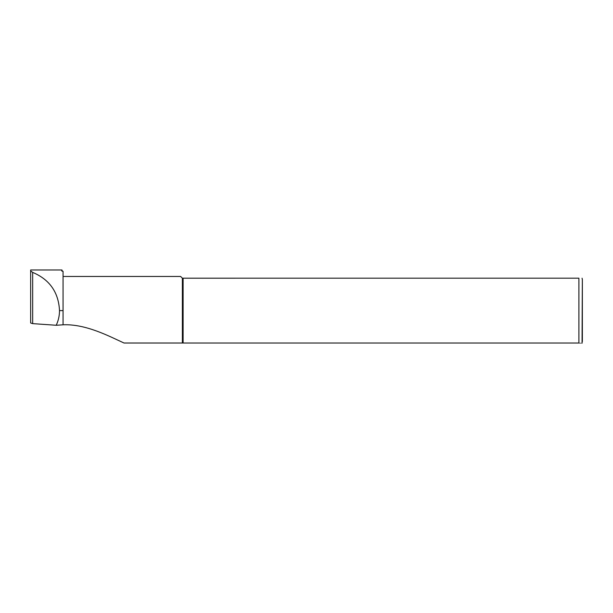 <?xml version="1.0" encoding="UTF-8"?>
<svg xmlns="http://www.w3.org/2000/svg" width="613" height="613" viewBox="0 0 613 613"><rect width="100%" height="100%" fill="white"/><g stroke="black" fill="none" stroke-linecap="round" stroke-linejoin="round"><path stroke-width="0.92" d="M30.65 270.969L30.65 322.982L32.673 323.626L56.22 325.265C58.396 320.622 59.492 315.733 59.515 310.599C58.549 292.255 49.599 279.52 32.673 272.394L30.65 270.969L30.65 269.981L61.921 269.981M56.22 325.265L63.062 324.821L63.062 271.298L61.698 270.915L61.967 269.988L62.25 271.245M63.062 324.79C86.058 323.84 109.482 336.43 124.025 343.012L182.368 343.012L182.368 278.195L578.902 278.187C583.591 278.187 583.591 278.187 578.902 278.187L578.902 343.012C583.591 343.019 583.591 343.019 578.902 343.019L152.905 343.012M63.062 276.463L180.643 276.463L182.368 278.195M129.213 343.012L124.025 343.012M183.111 343.012L183.111 278.187M582.35 341.633L582.35 279.566L582.059 343.012M63.062 310.599L59.515 310.599M32.673 323.626L32.673 272.394M582.059 278.195L582.35 279.566"/></g></svg>
